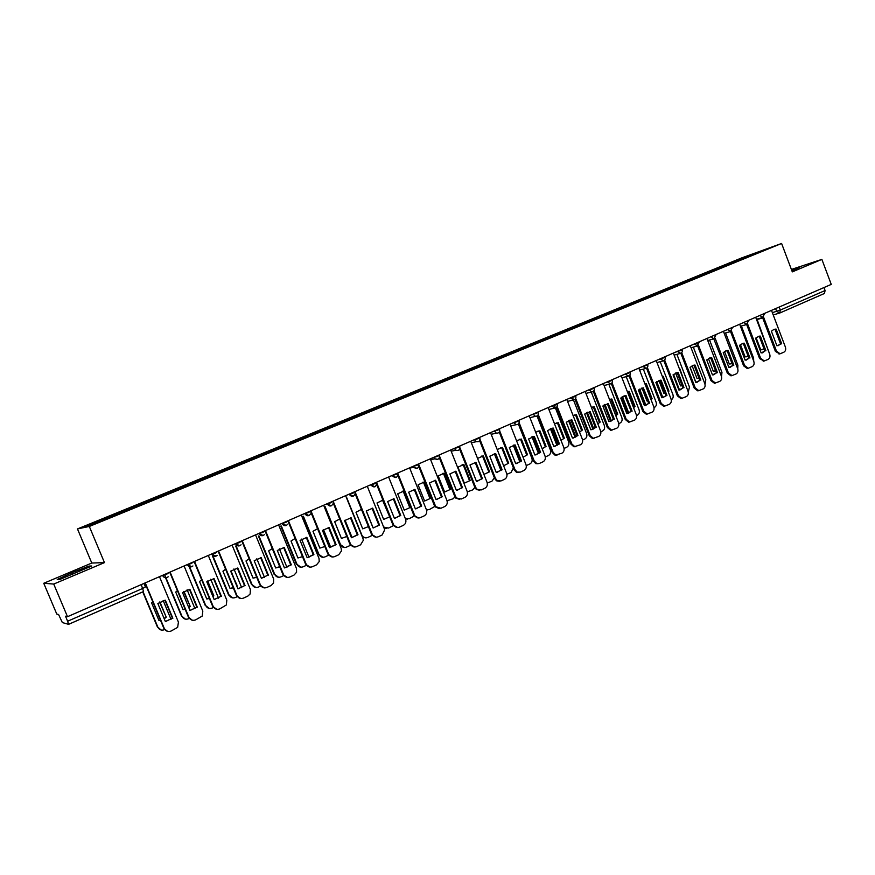 <?xml version="1.0" encoding="UTF-8"?>
<svg xmlns="http://www.w3.org/2000/svg" width="875" height="875" viewBox="0 0 875 875"><rect width="100%" height="100%" fill="white"/><g stroke="black" fill="none" stroke-linecap="round" stroke-linejoin="round"><path stroke-width="1.31" d="M43.75 583.275L53.725 584.062L67.506 616.7L831.25 284.386L821.877 259.394L792.312 271.884L781.605 243.469L741.737 257.895L77.47 528.927L91.788 563.041L43.75 583.275L56.766 614.053L58.57 614.502L62.355 622.573L68.578 624.345L67.627 621.228L142.833 588.394L145.447 586.95L143.981 583.428M53.725 584.062L104.464 562.614L89.316 526.455L781.605 243.469M67.506 616.7L65.516 616.208L67.627 621.228M821.877 259.394L791.383 269.445M823.977 287.558L825.092 290.522L824.447 293.464L779.909 312.955M736.389 261.395L735.788 260.925L752.588 254.056L765.953 249.222L748.967 256.255M735.788 260.925L110.906 515.922L84.503 526.816L88.539 525.962L748.989 256.156M77.47 528.927L89.316 526.455M791.919 270.856L799.794 267.203L791.558 269.905M91.788 563.041L104.464 562.614M59.587 579.578L91.722 566.016L88.987 566.07L71.958 572.709L57.236 579.458L59.587 579.578M734.234 262.27L733.972 261.581M111.519 515.78L111.902 516.414M752.588 254.056L752.697 254.636M72.691 574.47L71.958 572.709M89.414 567.077L88.987 566.07M774.911 329.175L776.125 329.109L781.648 343.7L776.934 345.822L771.389 331.209L773.85 329.459L775.064 329.394L780.577 343.963L778.028 345.767M779.712 353.872L775.403 351.4L762.562 317.548M763.558 317.078L776.475 351.138L780.084 353.784L783.825 352.231C785.564 351.181 786.089 349.464 785.4 347.102L771.498 310.384M776.125 329.109L775.064 329.394M781.648 343.7L780.577 343.963M756.109 337.663L760.747 349.869L764.061 348.972M769.398 353.38L756.984 319.134M761.841 349.814L763.897 348.545M758.045 336.459L759.292 336.394L764.859 351.061L762.234 352.898M763.973 361.025L759.598 358.564L746.659 324.505M765.92 350.788L760.342 336.109L759.183 336.164L755.552 338.242L761.141 352.953L764.859 351.061M747.622 324.002L760.659 358.302L764.269 360.959L768.108 359.384C769.869 358.312 770.394 356.595 769.705 354.211L755.683 317.264M760.342 336.109L759.292 336.394M742.066 343.558L743.302 343.481L748.923 358.236L746.222 360.117M748.037 368.277L747.195 368.473L743.597 365.816L730.537 331.559M749.973 357.984L744.352 343.208L743.258 343.262L739.484 345.363L745.128 360.172L748.923 358.236M731.478 331.023L744.636 365.564L748.245 368.233L752.183 366.636C753.955 365.553 754.502 363.814 753.802 361.408L739.659 324.242M744.352 343.208L743.302 343.481M740.403 344.487L745.128 356.891L748.136 356.191M753.714 361.167L753.594 358.116L741.377 325.992M746.233 356.836L748.005 355.83M724.511 351.433L729.312 364.011L731.992 363.475M737.756 368.878L737.877 365.214L725.572 332.938M730.406 363.945L731.894 363.191M725.856 350.744L727.114 350.667L732.78 365.52L730.002 367.434M731.883 375.627L730.953 375.845L727.366 373.166L713.759 338.811L715.794 335.158M733.819 365.269L728.142 350.405L727.125 350.448L723.22 352.592L728.908 367.489L732.78 365.52M715.105 338.133L728.405 372.925L731.992 375.605L736.039 373.975C737.844 372.881 738.391 371.131 737.691 368.714L723.417 331.308M728.142 350.405L727.114 350.667M709.439 358.028L710.697 357.952L716.417 372.903L713.552 374.839M698.512 345.33L711.944 380.384L715.509 383.075L714.492 383.305L710.927 380.614L697.638 345.931M717.434 372.663L711.714 357.7L710.784 357.722L706.716 359.909L712.458 374.905L716.417 372.903M714.492 383.305L719.677 381.423C721.503 380.319 722.072 378.547 721.361 376.119L706.956 338.472M711.714 357.7L710.697 357.952M692.803 365.411L694.061 365.334L699.825 380.373L696.883 382.364M698.873 390.644L697.791 390.873L694.258 388.172L680.848 353.259M700.842 380.144L695.056 365.083L694.236 365.105L690.003 367.336L695.789 382.419L699.825 380.373M681.702 352.625L695.264 387.942L698.808 390.644L703.095 388.97C704.944 387.844 705.523 386.061 704.802 383.622L690.277 345.723M695.056 365.083L694.061 365.334M708.411 358.498L713.278 371.219L715.619 370.825M721.514 376.589L721.963 372.411L709.559 339.981M714.372 371.153L715.542 370.617M692.114 365.695L697.036 378.514L699.016 378.262M690.113 367.205L695.953 382.419M705.02 384.311L705.819 379.695L693.328 347.113M698.13 378.459L698.961 378.12M675.609 373.023L680.575 385.919L682.172 385.766M679.875 368.9L685.256 384.016M673.509 374.369L679.536 390.031M688.264 392.055L689.467 387.089L676.889 354.353M658.897 380.472L663.895 393.422L665.077 393.345M662.364 376.491L663.217 376.283L662.298 376.316M663.217 376.283L668.948 391.147L668.27 391.825M656.698 381.664L662.889 397.688M671.267 399.82C673.05 398.683 673.597 396.933 672.908 394.57L660.231 361.692M655.944 382.397L661.883 397.764L655.867 382.484L661.062 380.177L666.947 395.423L661.905 397.764M668.084 391.344L668.948 391.147M641.966 388.052L646.986 401.023L647.741 401.002M650.869 399.252L645.378 383.983L646.319 383.753L644.919 383.862M646.319 383.753L652.105 398.727L651.044 399.711M639.68 389.102L645.969 405.366M654.019 407.652L654.347 407.498C656.228 406.372 656.819 404.589 656.108 402.161L643.344 369.13M638.903 389.736L645.039 405.584M651.164 398.934L652.105 398.727M624.816 395.773L630.153 408.734M629.202 391.333L635.031 406.394L634.102 406.602L628.272 391.562L629.202 391.333L627.309 391.552M633.566 407.673L635.031 406.394M622.431 396.659L628.819 413.109M636.53 415.581L637.295 415.231C639.209 414.094 639.8 412.3 639.089 409.85L626.227 376.666M628.272 391.562L627.331 391.595M621.644 397.217L627.944 413.448M611.844 399.022L617.728 414.181L616.809 414.367L610.925 399.23L611.844 399.022L609.47 399.383M615.825 415.712L617.728 414.181M604.964 404.359L611.417 420.941M618.8 423.62L620.003 423.073C621.939 421.914 622.552 420.109 621.83 417.637L608.88 384.311M610.925 399.23L609.689 399.317M604.166 404.841L610.586 421.334M594.245 406.809L600.184 422.067L599.287 422.253L593.348 407.017L594.245 406.809L591.391 407.367M597.822 423.839L600.184 422.067M587.256 412.202L593.764 428.859M600.819 431.78L602.481 431.025C604.439 429.855 605.062 428.028 604.33 425.545L591.292 392.066M593.348 407.017L592.123 407.094M586.458 412.617L592.966 429.286M576.395 414.706L582.4 430.062L581.514 430.238L575.52 414.903L576.395 414.706L573.059 415.483M579.545 432.053L582.4 430.062M569.319 420.186L575.848 436.855M582.575 440.048L584.708 439.086C586.698 437.894 587.333 436.056 586.6 433.562L572.513 397.523M575.52 414.903L574.306 414.991M568.509 420.525L575.094 437.325M558.305 422.723L564.364 438.178L563.5 438.342L557.441 422.909L558.305 422.723L554.487 423.752M560.995 440.344L564.364 438.178M551.152 428.302L557.67 444.927M564.069 448.448L566.694 447.256C568.706 446.053 569.352 444.194 568.608 441.678L554.411 405.442M557.441 422.909L556.248 422.986M550.331 428.586L556.948 445.452M539.952 430.839L546.077 446.403L545.223 446.556L539.109 431.014L539.952 430.839L535.653 432.184M542.161 448.722L546.077 446.403M532.722 436.581L539.23 453.086M545.3 456.958L548.417 455.547C550.462 454.333 551.119 452.452 550.375 449.925L537.042 416.008M539.109 431.014L537.939 431.102M531.913 436.8L538.541 453.655M521.347 439.075L527.516 454.738L526.684 454.891L520.516 439.25L521.347 439.075L516.556 440.759M523.042 457.188L527.516 454.738M514.052 445.003L520.505 461.333M526.247 465.598L529.878 463.947C531.956 462.722 532.623 460.83 531.869 458.281L518.361 424.003M520.516 439.25L519.367 439.327M513.231 445.156L519.859 461.934M502.469 447.431L508.703 463.203L507.894 463.345L501.659 447.595L502.469 447.431L497.197 449.509M503.617 465.752L508.703 463.203M506.909 474.294L511.087 472.478L513.406 467.884M501.659 447.595L500.544 447.672M494.309 453.677L500.894 470.302M483.317 455.908L489.617 471.789L488.819 471.909L482.53 456.061L483.317 455.908L477.564 458.423M483.897 474.392L489.617 471.789M475.945 462.328L482.442 478.636L476.459 481.337L469.963 464.986L475.967 462.328L475.169 462.47L481.633 478.767L477.203 481.305M487.277 483.066L492.012 481.13L494.375 477.816M482.53 456.061L481.447 456.127M457.986 467.13L464.363 483.142L470.247 480.495L463.892 464.516L457.986 467.13M467.316 491.881L472.664 489.902L474.863 487.408M462.088 464.712L463.127 464.647L469.47 480.605L470.247 480.495M463.127 464.647L463.892 464.516M438.178 475.891L444.62 492.012L450.603 489.333L444.183 473.233L438.178 475.891M447.027 500.752L453.031 498.805L454.989 496.923M442.444 473.43L443.428 473.364L449.848 489.431L450.603 489.333M447.847 500.817L447.081 500.916M443.428 473.364L444.183 473.233M418.086 484.783L424.594 501.025L430.664 498.291L424.178 482.092L418.086 484.783M426.355 509.633L429.384 509.534L434.787 506.45M422.527 482.267L423.445 482.212L429.931 498.389L430.664 498.291M427.82 509.884L426.475 509.928M423.445 482.212L424.178 482.092M397.698 493.806L404.272 510.158L410.43 507.391L403.878 491.072L397.698 493.806M405.289 518.47L409.106 518.733L414.258 516.02M402.325 491.236L403.167 491.181L409.719 507.478L410.43 507.391M407.477 519.094L405.486 518.962M403.167 491.181L403.878 491.072M389.605 516.655L382.583 500.292L377.005 502.972L383.644 519.433L389.681 516.841M383.753 527.067L388.533 528.062L393.378 525.689M382.583 500.292L381.828 500.336M386.827 528.423L384.103 527.942M675.938 372.903L677.195 372.827L683.014 387.964L679.973 389.977M682.008 398.322L680.859 398.541L677.359 395.828L663.819 360.686M684.009 387.734L678.18 372.575L677.469 372.586L673.05 374.85L678.891 390.042L683.014 387.964M664.639 360.019L678.355 395.609L681.855 398.322L686.284 396.616C688.166 395.478 688.745 393.684 688.023 391.223L673.356 353.084M678.18 372.575L677.195 372.827M658.842 380.494L660.089 380.406L665.973 395.642L662.834 397.709M664.902 406.098L663.677 406.306L660.22 403.583L646.559 368.211M647.347 367.511L661.205 403.375L664.661 406.098L669.244 404.37C671.147 403.222 671.737 401.406 671.016 398.934L656.217 360.544M661.062 380.177L660.089 380.406M666.947 395.423L665.973 395.642M641.506 388.183L642.753 388.106L648.692 403.441L645.455 405.541M647.555 413.984L646.242 414.181L642.852 411.458L629.059 375.823M649.655 403.233L643.322 387.877L638.444 390.217L644.394 405.595L648.692 403.441M629.814 375.091L643.814 411.25L647.216 413.984L651.963 412.234C653.888 411.075 654.5 409.238 653.767 406.744L638.827 368.113M643.716 387.877L642.753 388.106M623.93 395.981L625.177 395.905L631.159 411.337L627.834 413.481M629.956 421.991L628.556 422.166L625.242 419.431L611.308 383.545M632.111 411.141L625.92 395.686L620.769 398.059L626.784 413.547L631.159 411.337M612.03 382.78L626.194 419.245L629.508 421.98L634.441 420.208C636.398 419.027 637.011 417.189 636.278 414.673L621.195 375.78M626.117 395.686L625.177 395.905M608.278 403.605L614.327 419.158L608.923 421.597L602.853 406.011L608.278 403.605L607.348 403.812L613.397 419.355L609.952 421.542M612.117 430.095L610.597 430.248L607.381 427.525L593.294 391.377M593.983 390.556L608.311 427.35L611.527 430.073L616.667 428.291C618.658 427.098 619.281 425.239 618.538 422.713L603.323 383.567M614.327 419.158L613.397 419.355M590.177 411.633L596.291 427.295L590.811 429.767L584.675 414.072L590.177 411.633L589.269 411.841L595.372 427.481L591.806 429.712M594.027 438.331L592.353 438.441L589.269 435.739L575.028 399.306M575.684 398.442L590.177 435.564L593.272 438.277L598.642 436.494C600.666 435.291 601.3 433.409 600.556 430.861L585.189 391.453M596.291 427.295L595.372 427.481M571.823 419.781L577.992 435.542L572.436 438.058L566.245 422.253L571.823 419.781L570.927 419.978L577.095 435.717L573.409 438.003M575.663 446.677L573.814 446.742L570.883 444.062L556.5 407.334M557.113 406.438L571.791 443.898L574.711 446.578L580.366 444.806C582.422 443.592 583.067 441.689 582.312 439.13L566.792 399.459M577.992 435.542L577.095 435.717M553.208 428.05L559.431 443.92L553.788 446.458L547.542 430.555L553.208 428.05L552.333 428.225L558.545 444.084L554.739 446.414M557.036 455.142L554.98 455.142L552.245 452.506L537.698 415.483M538.267 414.531L553.131 452.353L555.866 454.989L561.827 453.25C563.905 452.003 564.561 450.1 563.806 447.508L548.133 407.575M559.431 443.92L558.545 444.084M534.319 436.428L540.608 452.408L534.877 454.989L528.577 438.977L534.319 436.428L533.455 436.603L539.744 452.561L535.784 454.945M538.136 463.728L535.828 463.63L533.334 461.07L518.623 423.73M519.137 422.723L534.198 460.928L536.692 463.488L539.492 463.411L543.014 461.803C545.125 460.556 545.792 458.62 545.027 456.017L529.211 415.811M540.608 452.408L539.744 452.561M515.156 444.938L521.5 461.027L515.692 463.641L509.327 447.519L515.156 444.938L514.314 445.102L520.658 461.169L516.556 463.597M518.962 472.445L516.337 472.194L514.15 469.766L499.253 432.097M499.723 431.014L514.992 469.634L517.18 472.062L520.352 472.117L523.928 470.488C526.072 469.219 526.75 467.272 525.984 464.647L510.005 424.167M521.5 461.027L520.658 461.169M495.698 453.567L502.119 469.766L496.223 472.423L489.781 456.192L495.698 453.567L494.878 453.72L501.287 469.897L497.033 472.391M499.494 481.283L496.508 480.812L494.681 478.592L479.598 440.562M480.014 439.414L495.502 478.461L497.339 480.692L500.938 480.955L504.569 479.303C506.734 478.013 507.434 476.055 506.658 473.408L490.514 432.644M502.119 469.766L501.287 469.897M479.741 490.262L476.339 489.475L474.917 487.539L459.648 449.148M459.998 447.891L475.716 487.43L477.137 489.366L481.228 489.923L484.914 488.239C487.113 486.938 487.823 484.958 487.036 482.3L470.739 441.252M482.442 478.636L481.633 478.767M455.93 471.22L462.481 487.648L456.4 490.383L449.837 473.922L455.93 471.22L455.153 471.352L461.694 487.758L457.078 490.35M459.681 499.373L455.82 498.137L454.858 496.628L439.381 457.844M439.644 456.444L455.645 496.53L456.608 498.039L461.223 499.023L464.964 497.317C467.206 495.994 467.928 494.003 467.13 491.323L450.669 449.98M462.481 487.648L461.694 487.758M435.597 480.244L442.214 496.781L436.045 499.57L429.417 482.989L435.597 480.244L434.842 480.364L441.448 496.88L436.636 499.538M439.316 508.616L435.006 506.778L434.503 505.848L418.808 466.637M418.939 464.986L435.761 506.702L440.923 508.266L444.719 506.538C446.994 505.192 447.727 503.169 446.928 500.478L430.292 458.85M442.214 496.781L441.448 496.88M414.958 489.398L421.641 506.067L415.373 508.889L408.68 492.188L414.958 489.398L414.225 489.519L420.897 506.155L415.877 508.867M418.644 518.011L413.93 515.43L397.906 475.552M397.863 473.517L414.663 515.353C416.008 517.705 417.889 518.47 420.306 517.639L424.167 515.889C426.475 514.522 427.219 512.487 426.42 509.775L409.609 467.852M421.641 506.067L420.897 506.155M394.002 498.706L400.75 515.484L394.395 518.35L387.625 501.539L394.002 498.706L393.291 498.805L400.028 515.561L394.778 518.339M397.633 527.538L392.853 524.716L376.677 484.564M376.666 482.705L393.564 524.661C394.877 527.188 396.812 528.019 399.383 527.166L403.298 525.383C405.595 524.048 406.372 522.036 405.639 519.345L388.609 476.984M400.75 515.484L400.028 515.561M372.717 508.145L379.542 525.055L373.089 527.964L366.242 511.022L372.717 508.145L372.028 508.233L378.842 525.109L373.341 527.953M376.294 537.217L371.547 534.373L355.086 493.664M354.977 491.619L372.236 534.319C373.559 536.867 375.528 537.698 378.131 536.834L382.102 535.019L384.727 529.758L367.292 486.259M379.542 525.055L378.842 525.109M351.105 517.738L357.995 534.767L351.444 537.72L344.531 520.658L351.105 517.738L350.448 517.814L357.328 534.811L351.553 537.72M354.627 547.039L349.913 544.173L333.156 502.884M333.123 501.123L350.569 544.141C351.914 546.7 353.905 547.542 356.552 546.645L360.588 544.808L363.333 540.291L362.972 538.519L345.636 495.688M357.995 534.767L357.328 534.811M329.153 527.483L336.12 544.633L329.47 547.63L322.47 530.447L329.153 527.483L328.519 527.548L335.475 544.666L329.459 547.63M332.598 557.025L327.928 554.137L310.833 512.138M310.931 510.781L328.573 554.116C329.93 556.686 331.942 557.528 334.633 556.62L338.734 554.761L341.491 550.9L341.163 548.406L323.641 505.258M336.12 544.633L335.475 544.666M306.863 537.381L306.25 537.425L313.283 554.673L307.136 557.681L300.07 540.389L306.863 537.381L313.906 554.652L307.136 557.703M310.198 567.153L305.605 564.244L288.061 521.281M288.389 520.592L306.217 564.244C307.595 566.836 309.641 567.678 312.364 566.748L316.531 564.856L319.233 561.553L319.014 558.436L301.295 514.981M313.906 554.652L313.283 554.673M361.036 509.567L355.994 512.269L362.698 528.85L368.408 526.608M346.566 497.284L361.856 535.084C363.158 537.567 365.094 538.388 367.653 537.534L372.137 535.434M373.177 527.964L366.308 510.956M365.859 537.906L362.228 536.681M339.697 518.995L334.666 521.719L341.436 538.409L346.795 536.495M325.15 506.702L340.572 544.698C341.895 547.203 343.853 548.023 346.445 547.148L350.547 545.289M352.133 537.633L345.045 520.155M344.564 547.531L340.572 544.698M324.538 506.789L339.938 544.731M317.559 528.653L312.998 531.3L319.856 548.122L324.833 546.503M303.417 516.283L318.97 554.455C320.294 556.981 322.284 557.802 324.92 556.916L328.573 555.253M330.75 547.422L323.477 529.539M322.919 557.309L318.97 554.455M302.827 516.359L318.358 554.477M295.094 538.508L291.014 541.034L297.938 557.977L302.498 556.642M281.345 526.017L297.019 564.364C298.364 566.913 300.377 567.733 303.056 566.825L306.261 565.381M309.017 557.32L301.591 539.098M300.945 567.23L297.019 564.364M280.777 526.083L296.439 564.375M284.211 547.433L291.331 564.834L284.462 567.93L277.309 550.495L284.211 547.433L283.631 547.466L290.741 564.845L284.441 567.908M287.438 577.456L282.931 574.525L264.994 530.775M265.486 530.556L283.511 574.525C284.9 577.139 286.978 577.981 289.756 577.041L293.978 575.116L296.581 572.272L296.505 568.641L278.6 524.847M291.331 564.834L290.741 564.845M272.278 548.548L268.669 550.922L275.669 567.984L279.803 566.902M258.934 535.927L274.739 574.438C276.095 576.997 278.141 577.817 280.853 576.898L283.587 575.663M286.945 567.339L279.377 548.844M275.658 567.952L279.705 566.661M278.6 577.292L274.739 574.438M258.398 535.97L274.181 574.427M260.652 557.681L267.827 575.17L261.395 578.288M264.294 587.913L259.886 584.959L241.752 540.881M268.395 575.181L261.198 557.648L254.188 560.755L261.417 578.331L267.827 575.17M242.222 540.684L260.444 584.981C261.844 587.617 263.955 588.459 266.766 587.497L271.075 585.55L273.547 583.067L273.645 578.998L255.544 534.888M249.112 558.775L245.984 560.962L253.061 578.156L256.736 577.303M236.184 546L252.098 584.664C253.477 587.234 255.544 588.066 258.311 587.125L260.553 586.108M264.512 577.489L256.834 558.786M253.039 578.112L256.648 577.084M255.894 587.519L252.098 584.664M235.681 546.044L251.573 584.642M237.3 568.05L244.552 585.67L237.967 588.831M240.756 598.522L236.469 595.569L218.137 551.163M245.088 585.692L237.814 568.028L230.694 571.189L237.989 588.886L244.552 585.67M218.575 550.977L236.994 595.612C238.416 598.259 240.559 599.102 243.414 598.128L247.789 596.137L250.141 593.961L250.414 589.531L232.105 545.081M225.586 569.209L222.939 571.167L230.092 588.481L233.275 587.836M231.055 570.828L236.688 585.714M212.253 554.258L212.942 555.92M213.084 556.27L229.108 595.055C230.497 597.647 232.597 598.467 235.408 597.516L237.147 596.728M241.719 587.759L233.942 568.914M230.705 571.178L237.048 585.353M230.07 588.427L233.198 587.639M232.794 597.909L229.108 595.055M212.603 556.292L228.605 595.011M213.566 578.605L220.905 596.334L214.167 599.55M216.803 609.317L212.669 606.353L194.13 561.608M221.408 596.367L214.047 578.572L206.806 581.787L214.189 599.627L220.905 596.334M194.534 561.433L213.161 606.408C214.605 609.077 216.781 609.919 219.691 608.923L226.352 604.964L226.811 600.228L208.294 555.439M201.688 579.841L199.522 581.536L206.752 598.97L209.42 598.511M207.692 580.978L213.828 595.788L212.942 596.608M188.738 564.583L205.745 605.609C207.156 608.213 209.278 609.044 212.133 608.07L213.358 607.513M218.542 598.172L210.711 579.239M207.342 581.273L213.828 595.788M206.73 598.905L209.355 598.336M212.8 596.269L213.347 595.755M209.311 608.442L205.745 605.609M189.175 566.737L205.275 605.555M189.448 589.323L196.864 607.173L189.963 610.444M192.423 620.266L188.486 617.312L169.739 572.217M197.334 607.228L189.886 589.291L182.536 592.561L189.995 610.531L196.864 607.173M170.1 572.064L188.945 617.378C190.4 620.069 192.609 620.911 195.562 619.905L202.191 616.109L202.814 611.1L184.089 565.972M177.406 590.68L175.733 592.058L183.039 609.634L185.161 609.328M183.969 591.336L190.225 606.408L188.792 607.633M164.828 575.039L182 616.328C183.433 618.953 185.598 619.784 188.486 618.789L189.175 618.483M194.983 608.716L187.119 589.761M183.641 591.577L190.225 606.408M183.006 609.547L185.095 609.164M188.672 607.337L189.777 606.353M185.413 619.15L182 616.328M165.528 577.719L181.562 616.263M164.927 600.217L172.419 618.188L165.364 621.523M167.595 631.378L163.898 628.447L144.933 583.012M172.856 618.264L165.331 600.195L157.85 603.509L165.408 621.622L172.419 618.188M145.261 582.87L164.325 628.534C165.802 631.247 168.033 632.089 171.041 631.061L177.647 627.386L178.423 622.147L159.48 576.68M152.742 601.727L151.561 602.766L158.944 620.462L160.486 620.288M159.873 601.891L166.25 617.181L164.227 618.811M143.062 591.741L157.883 627.222C159.327 629.88 161.525 630.7 164.456 629.694L164.598 629.628M171.03 619.402L163.155 600.502M159.567 602.098L166.25 617.181M158.911 620.375L160.42 620.145M164.117 618.538L165.834 617.116M161.098 630L157.883 627.222M142.745 591.872L157.478 627.145M161.798 575.673L166.589 574.317L168.952 572.556M186.386 564.977L191.253 563.577L193.506 561.881M210.569 554.455L215.502 553.022L217.667 551.359M234.369 544.097L239.367 542.631L241.434 541.023M257.786 533.914L262.839 532.416L264.819 530.852M280.82 523.884L285.95 522.353L287.831 520.833M303.505 514.019L308.689 512.455L310.483 510.978M325.828 504.306L331.067 502.709L332.773 501.277M347.802 494.736L353.095 493.117L354.725 491.728M369.436 485.33L374.784 483.678L376.337 482.322M390.753 476.055L396.134 474.381L397.611 473.069M411.731 466.922L417.167 465.227L418.589 463.936M432.403 457.931L437.883 456.203L439.25 454.945M452.758 449.072L458.281 447.322L459.605 446.097M472.817 440.344L478.384 438.572L479.653 437.369M492.581 431.747L498.181 429.953L499.406 428.772M512.05 423.27L517.694 421.455L518.875 420.306M531.234 414.925L536.922 413.088L538.059 411.961M550.156 406.7L555.866 404.841L556.959 403.736M568.794 398.584L574.547 396.714L575.597 395.62M587.169 390.589L592.955 388.697L593.972 387.625M605.292 382.703L611.1 380.8L612.084 379.75M623.153 374.927L628.994 373.002L629.945 371.973M640.773 367.27L646.636 365.323L647.555 364.317M658.142 359.712L664.038 357.755L664.923 356.759M675.281 352.253L681.188 350.284L682.052 349.3M692.18 344.903L698.119 342.912L698.95 341.95M708.848 337.641L715.619 334.698M725.298 330.488L732.058 327.545M741.53 323.422L748.278 320.491M757.542 316.455L764.291 313.523M141.258 584.609L143.588 591.511L68.6 624.312M772.362 312.659L780.336 310.067L825.092 290.522M775.6 308.602L776.672 311.423L779.756 313.031L780.336 310.067L779.198 307.038M162.586 575.334L162.739 575.695C163.723 577.511 165.222 578.091 167.223 577.445L168.241 576.778C166.152 578.255 164.38 577.894 162.936 575.663L162.761 575.258M187.25 564.594L191.822 566.705L192.905 565.961C190.837 567.525 189.055 567.186 187.578 564.933L187.414 564.528M211.509 554.039L216.016 556.15L217.175 555.308C215.13 556.97 213.347 556.664 211.816 554.378L211.652 553.984M235.375 543.659L239.816 545.759L241.073 544.797C239.05 546.591 237.245 546.317 235.67 543.988L235.506 543.605M258.858 533.444L263.233 535.533L264.6 534.406C262.62 536.375 260.794 536.156 259.131 533.772L258.967 533.389M281.969 523.392L286.278 525.481M304.708 513.494L308.963 515.572M327.097 503.748L331.286 505.827M349.125 494.167L353.259 496.234M370.825 484.728L374.905 486.795M397.808 473.55C397.458 477.947 395.62 478.68 392.328 475.759L396.211 477.488M413.23 466.277L413.744 467.305L417.189 468.333M433.945 457.264L434.952 458.828L437.85 459.309M454.355 448.383L455.798 450.264L458.216 450.428M474.458 439.633L476.262 441.689L478.264 441.678M494.266 431.014L496.333 433.158L498.028 433.048M513.778 422.516L516.053 424.714L517.497 424.55M533.017 414.148L535.434 416.358L536.681 416.183M551.972 405.902L554.498 408.111L555.581 407.925M570.653 397.775L573.267 399.973L574.219 399.787M589.072 389.758L591.741 391.956L592.594 391.77M607.228 381.861L610.706 383.862M625.133 374.073L628.567 376.064M642.786 366.395L646.177 368.386M660.188 358.816L663.545 360.806M677.359 351.345L680.663 353.325M694.291 343.984L697.561 345.953M710.992 336.711L713.759 338.811L707.733 340.484M727.475 329.536L730.669 331.505M743.728 322.47L746.889 324.428M759.773 315.492L762.891 317.439M773.216 314.913L779.756 313.031L824.447 293.464M776.475 351.138L775.403 351.4M760.659 358.302L759.598 358.564M744.636 365.564L743.597 365.816M728.405 372.925L727.366 373.166M711.944 380.384L710.927 380.614M695.264 387.942L694.258 388.172M678.355 395.609L677.359 395.828M661.205 403.375L660.22 403.583M643.814 411.25L642.852 411.458M626.194 419.245L625.242 419.431M608.311 427.35L607.381 427.525M590.177 435.564L589.269 435.739M571.791 443.898L570.883 444.062M553.131 452.353L552.245 452.506M534.198 460.928L533.334 461.07M514.992 469.634L514.15 469.766M495.502 478.461L494.681 478.592M475.716 487.43L474.917 487.539M455.645 496.53L454.858 496.628M435.258 505.761L434.503 505.848M414.575 515.134L413.842 515.211M393.564 524.661L392.853 524.716M372.236 534.319L371.547 534.373M350.569 544.141L349.913 544.173M328.573 554.116L327.928 554.137M306.217 564.244L305.605 564.244M283.511 574.525L282.931 574.525M260.444 584.981L259.886 584.959M756.459 319.288L762.508 317.559L764.466 313.983M370.847 484.717L370.989 485.056C373.953 487.955 375.845 487.386 376.666 483.361M349.169 494.145L349.311 494.495C351.827 497.284 353.752 496.978 355.097 493.555M327.152 503.727L327.294 504.087C329.47 506.745 331.395 506.636 333.047 503.738M304.784 513.461L304.938 513.822C306.873 516.381 308.766 516.403 310.592 513.92M282.067 523.348L282.22 523.72C283.992 526.181 285.852 526.312 287.777 524.125M740.436 326.266L746.484 324.548L748.453 320.95M724.194 333.331L730.231 331.636L732.233 328.005M691.053 347.747L697.058 346.095L699.125 342.42M674.133 355.097L680.127 353.478C681.964 352.931 682.664 351.695 682.227 349.77M656.983 362.556L662.955 360.959C664.825 360.434 665.547 359.188 665.109 357.23M639.603 370.114L645.542 368.55C647.445 368.036 648.178 366.778 647.741 364.787M621.972 377.77L627.867 376.239C629.825 375.758 630.569 374.489 630.131 372.444M604.089 385.536L609.941 384.048C611.942 383.589 612.719 382.32 612.27 380.22M585.944 393.4L591.741 391.956C593.808 391.541 594.606 390.261 594.158 388.106M567.547 401.384L573.267 399.973C575.4 399.613 576.242 398.322 575.783 396.102M548.877 409.467L554.498 408.111C556.719 407.816 557.605 406.514 557.156 404.206M529.933 417.648L535.434 416.358C537.753 416.15 538.694 414.837 538.245 412.442M510.705 425.928L516.053 424.714C518.503 424.616 519.498 423.314 519.061 420.788M491.181 434.306L496.333 433.158C498.936 433.245 500.019 431.944 499.603 429.253M471.341 442.75L476.262 441.689C479.03 442.017 480.233 440.737 479.85 437.85M451.161 451.227L455.798 450.264C458.784 450.964 460.108 449.739 459.791 446.578M430.631 459.692L434.952 458.828C438.134 460.075 439.633 458.948 439.447 455.438M409.708 468.081L413.744 467.305C417.069 469.339 418.753 468.377 418.786 464.428M143.588 591.511L68.578 624.345M762.705 317.92L757.127 319.517M780.084 353.784L779.013 354.036M764.269 360.959L763.208 361.211M759.183 336.164L758.133 336.448M748.245 368.233L747.195 368.473M743.258 343.262L742.219 343.536M731.992 375.605L730.953 375.845M727.125 350.448L726.097 350.711M710.784 357.722L709.767 357.984M698.808 390.644L697.791 390.873M694.236 365.105L693.23 365.356M644.952 383.961L645.761 383.764M627.878 391.562L628.808 391.333M610.728 399.23L611.647 399.022M681.855 398.322L680.859 398.541M677.469 372.586L676.484 372.837M664.661 406.098L663.677 406.306M660.505 380.177L659.531 380.417M647.216 413.984L646.242 414.181M643.322 387.877L642.359 388.106M629.508 421.98L628.556 422.166M625.92 395.686L624.98 395.905M611.527 430.073L610.597 430.248M593.272 438.277L592.353 438.441M574.711 446.578L573.814 446.742M555.866 454.989L554.98 455.142M536.692 463.488L535.828 463.63M517.18 472.062L516.337 472.194M497.339 480.692L496.508 480.812M477.137 489.366L476.339 489.475M456.608 498.039L455.82 498.137M435.761 506.702L435.006 506.778M414.663 515.353L413.93 515.43"/></g></svg>
